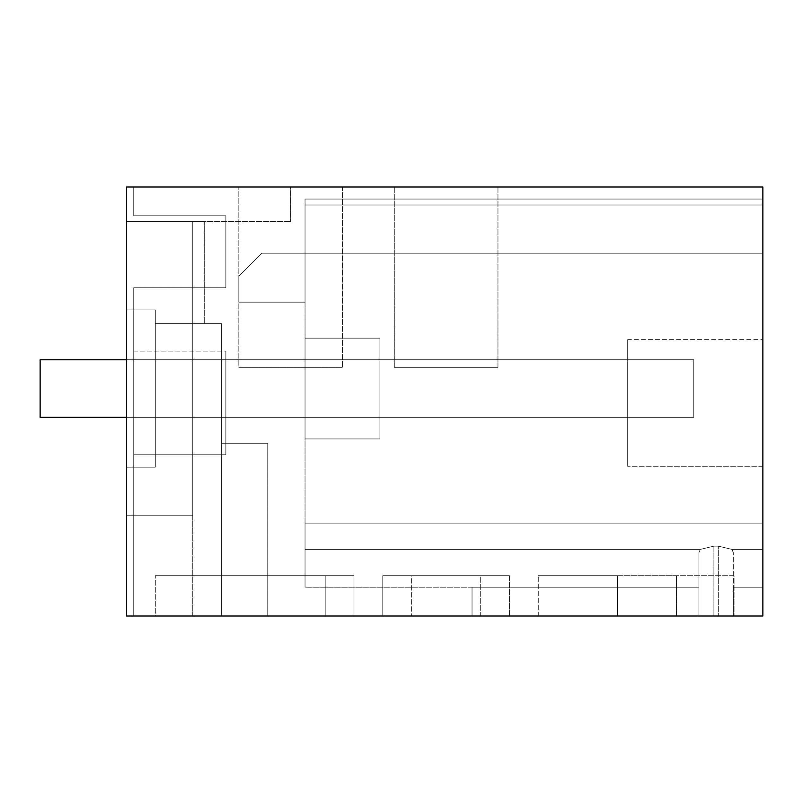 <?xml version="1.0" encoding="UTF-8"?>
<svg xmlns="http://www.w3.org/2000/svg" width="803" height="803" viewBox="0 0 803 803"><rect width="100%" height="100%" fill="white"/><g stroke="black" fill="none" stroke-linecap="round" stroke-linejoin="round"><path stroke-width="0.6" stroke-dasharray="4.01 3.01" d="M126.533 616.011L126.533 467.175L155.32 467.175L155.32 309.908L126.533 309.908L126.533 221.548L192.75 221.548L126.533 221.548L126.533 309.908L155.32 309.908L155.32 323.589L221.407 323.589L155.32 323.589L221.407 323.589L155.32 323.589L221.407 323.589L155.32 323.589L221.407 323.589L155.32 323.589L221.407 323.589L155.32 323.589L221.407 323.589L155.32 323.589L155.32 309.908L126.533 309.908L126.533 221.548L290.646 221.548L126.533 221.548L126.533 309.908L155.32 309.908L155.32 467.175L155.32 309.908L155.32 467.175L155.32 309.908L126.533 309.908L126.533 221.548L126.533 309.908L155.32 309.908L126.533 309.908L155.32 309.908L155.32 467.175L155.32 309.908L155.32 467.175L155.32 309.908L126.533 309.908L126.533 221.548L126.533 309.908L155.32 309.908L126.533 309.908L155.32 309.908L155.32 467.175L155.32 309.908L155.32 467.175L155.32 309.908L126.533 309.908L126.533 221.548L126.533 309.908L155.32 309.908L126.533 309.908L155.32 309.908L155.32 467.175L155.32 309.908L155.32 467.175L155.32 309.908L126.533 309.908L126.533 221.548L126.533 309.908L155.32 309.908L126.533 309.908L155.32 309.908L155.32 467.175L155.32 309.908L155.32 467.175L155.32 309.908L126.533 309.908L126.533 221.548L126.533 309.908L155.32 309.908L126.533 309.908L155.32 309.908L155.32 467.175L155.32 323.589L155.32 467.175L126.533 467.175L126.533 515.235L126.533 467.175L155.32 467.175L126.533 467.175L155.32 467.175L126.533 467.175L126.533 515.235L126.533 467.175L155.32 467.175L126.533 467.175L126.533 515.235L126.533 467.175L155.32 467.175L126.533 467.175L126.533 515.235L126.533 467.175L155.32 467.175L126.533 467.175L126.533 515.235L126.533 467.175L155.32 467.175L126.533 467.175L155.32 467.175L126.533 467.175L155.32 467.175L126.533 467.175L155.32 467.175L126.533 467.175L155.32 467.175L126.533 467.175L155.32 467.175L126.533 467.175L126.533 616.011L267.75 616.011L221.407 616.011L267.75 616.011L221.407 616.011L267.75 616.011L221.407 616.011L267.75 616.011L221.407 616.011L267.75 616.011L221.407 616.011L267.75 616.011L221.407 616.011L221.407 323.589L221.407 443.246L267.75 443.246L221.407 443.246L221.407 323.589L221.407 443.246L267.75 443.246L221.407 443.246L221.407 323.589L221.407 443.246L267.75 443.246L221.407 443.246L221.407 323.589L221.407 443.246L267.75 443.246L221.407 443.246L221.407 323.589L221.407 443.246L267.75 443.246L221.407 443.246L221.407 323.589L221.407 443.246L267.75 443.246L221.407 443.246L221.407 616.011L221.407 443.246L221.407 616.011L221.407 443.246L221.407 616.011L221.407 443.246L221.407 616.011L221.407 443.246L221.407 616.011L221.407 443.246L221.407 616.011L221.407 443.246L221.407 616.011L221.407 443.246L221.407 616.011L221.407 443.246L221.407 616.011L221.407 443.246L221.407 616.011L221.407 443.246L221.407 616.011L221.407 443.246L221.407 616.011L126.533 616.011L192.75 616.011L192.75 221.548L126.533 221.548L126.533 309.908L126.533 221.548L126.533 309.908L126.533 221.548L126.533 309.908L126.533 221.548L126.533 309.908L126.533 221.548L126.533 309.908L126.533 221.548L204.273 221.548L126.533 221.548L204.273 221.548L126.533 221.548L204.273 221.548L126.533 221.548L204.273 221.548L126.533 221.548L204.273 221.548L126.533 221.548L204.273 221.548L126.533 221.548L192.75 221.548L192.75 515.235L192.75 221.548L192.75 515.235L126.533 515.235L192.75 515.235L192.75 221.548L192.75 515.235L126.533 515.235L192.75 515.235L192.75 221.548L192.75 515.235L126.533 515.235L192.75 515.235L192.75 221.548L192.75 515.235L126.533 515.235L192.75 515.235L192.75 221.548L192.75 616.011L126.533 616.011L221.407 616.011L126.533 616.011L221.407 616.011L126.533 616.011L221.407 616.011L126.533 616.011L221.407 616.011L126.533 616.011L221.407 616.011L126.533 616.011L126.533 186.989L290.646 186.989L290.646 221.548L290.646 186.989L126.533 186.989L126.533 616.011L126.533 186.989L126.533 616.011L126.533 186.989L762.85 186.989L762.85 616.011L126.533 616.011L126.533 186.989L126.533 616.011M733.3 616.011L762.85 616.011L762.85 205.016L762.85 253.216L762.85 205.016L305.04 205.016L762.85 205.016L305.04 205.016L305.04 253.216L305.04 199.054L762.85 199.054L762.85 253.216L762.85 199.054L762.85 253.216L762.85 199.054L762.85 253.216L762.85 199.054L762.85 253.216L762.85 199.054L762.85 253.216L762.85 199.054L305.04 199.054L762.85 199.054L305.04 199.054L305.04 253.216L305.04 199.054L762.85 199.054L305.04 199.054L305.04 253.216L305.04 199.054L762.85 199.054L305.04 199.054L305.04 253.216L305.04 199.054L762.85 199.054L305.04 199.054L305.04 253.216L305.04 199.054L305.04 253.216L305.04 205.016L762.85 205.016L762.85 616.011L762.85 587.214L733.3 587.214L762.85 587.214L762.85 616.011L762.85 587.214L733.3 587.214L762.85 587.214L762.85 616.011L762.85 587.214L733.3 587.214L762.85 587.214L762.85 616.011L762.85 587.214L733.3 587.214L762.85 587.214L762.85 616.011L762.85 587.214L733.3 587.214L762.85 587.214L762.85 616.011L698.941 616.011L762.85 616.011L698.941 616.011L762.85 616.011L698.941 616.011L762.85 616.011L698.941 616.011L762.85 616.011L698.941 616.011L733.3 616.011L733.3 587.214L762.85 587.214L733.3 587.214L733.3 552.665L733.3 616.011M472.044 616.011L698.941 616.011L698.941 552.665L698.941 616.011L698.941 587.214L472.044 587.214L472.044 616.011L698.941 616.011L698.941 587.214L472.044 587.214L472.044 616.011L698.941 616.011L698.941 552.665L698.941 616.011L698.941 552.665L698.941 616.011L698.941 587.214L472.044 587.214L472.044 616.011L698.941 616.011L698.941 587.214L472.044 587.214L472.044 616.011L698.941 616.011L698.941 552.665L698.941 616.011L698.941 552.665L698.941 616.011L698.941 587.214L472.044 587.214L472.044 616.011L698.941 616.011L698.941 587.214L472.044 587.214L472.044 616.011L698.941 616.011L698.941 552.665L698.941 616.011L472.044 616.011L698.941 616.011L472.044 616.011L698.941 616.011L472.044 616.011L472.044 587.214L698.941 587.214L698.941 552.665L698.941 616.011L698.941 552.665L698.941 587.214L472.044 587.214L472.044 616.011L472.044 587.214L698.941 587.214L698.941 552.665L698.941 616.011L698.941 552.665L698.941 587.214L472.044 587.214L472.044 616.011L472.044 587.214L698.941 587.214L698.941 552.665L698.941 616.011L698.941 552.665L698.941 587.214L472.044 587.214L472.044 616.011M155.32 616.011L353.993 616.011L325.195 616.011L353.993 616.011L353.993 575.701L325.195 575.701L325.195 616.011L325.195 575.701L155.32 575.701L353.993 575.701L155.32 575.701L353.993 575.701L353.993 616.011L353.993 575.701L353.993 616.011L155.32 616.011L325.195 616.011L155.32 616.011L155.32 575.701L155.32 616.011M676.467 616.011L538.261 616.011L617.447 616.011L538.261 616.011L617.447 616.011L617.447 575.701L538.261 575.701L676.467 575.701L617.447 575.701L617.447 616.011L617.447 575.701L617.447 616.011L617.447 575.701L617.447 616.011L617.447 575.701L734.052 575.701L734.052 616.011L734.052 575.701L676.467 575.701L734.052 575.701L734.052 616.011L734.052 575.701L617.447 575.701L617.447 616.011L734.052 616.011L617.447 616.011L734.052 616.011L676.467 616.011L676.467 575.701L676.467 616.011M480.676 616.011L382.78 616.011L411.578 616.011L382.78 616.011L382.78 575.701L382.78 616.011L382.78 575.701L509.473 575.701L382.78 575.701L411.578 575.701L411.578 616.011L411.578 575.701L480.676 575.701L480.676 616.011L411.578 616.011L480.676 616.011L480.676 575.701L509.473 575.701L509.473 616.011L480.676 616.011M509.473 616.011L382.78 616.011L382.78 575.701L509.473 575.701L509.473 616.011M267.75 616.011L267.75 443.246L267.75 616.011M133.73 186.989L126.533 186.989L133.73 186.989L133.73 215.786L225.864 215.786L225.864 287.765L133.73 287.765L133.73 616.011L133.73 287.765L225.864 287.765L225.864 215.786L225.864 287.765L133.73 287.765L133.73 616.011L133.73 287.765L225.864 287.765L225.864 215.786L133.73 215.786L225.864 215.786L133.73 215.786L133.73 186.989L126.533 186.989L133.73 186.989L133.73 215.786L133.73 186.989M133.73 351.112L133.73 454.769L133.73 351.112L133.73 454.769L133.73 351.112L225.864 351.112L225.864 454.769L225.864 351.112L225.864 454.769L133.73 454.769L225.864 454.769L225.864 351.112L133.73 351.112M762.85 466.282L762.85 339.599L762.85 466.282L762.85 339.599L762.85 466.282L627.695 466.282L762.85 466.282M718.344 546.14L731.995 549.413L733.3 552.665L731.995 549.413L733.3 552.665L731.995 549.413L733.3 552.665L731.995 549.413L733.3 552.665L731.995 549.413L733.3 552.665L731.995 549.413L733.3 552.665L731.995 549.413L762.85 549.413L762.85 523.867L762.85 549.413L731.995 549.413L762.85 549.413L731.995 549.413L762.85 549.413L731.995 549.413L762.85 549.413L731.995 549.413L762.85 549.413L731.995 549.413L762.85 549.413L731.995 549.413L718.344 546.14L713.907 546.14L718.344 546.14L731.995 549.413L718.344 546.14L713.907 546.14L700.246 549.413L698.941 552.665L700.246 549.413L698.941 552.665L700.246 549.413L698.941 552.665L700.246 549.413L698.941 552.665L700.246 549.413L698.941 552.665L700.246 549.413L698.941 552.665L700.246 549.413L713.907 546.14L718.344 546.14L731.995 549.413L718.344 546.14L713.907 546.14L700.246 549.413L713.907 546.14L718.344 546.14L731.995 549.413L718.344 546.14L713.907 546.14L700.246 549.413L713.907 546.14L718.344 546.14L731.995 549.413L718.344 546.14L713.907 546.14L700.246 549.413L713.907 546.14L718.344 546.14L731.995 549.413L718.344 546.14L713.907 546.14L700.246 549.413L713.907 546.14L700.246 549.413L713.907 546.14L718.344 546.14L718.344 616.011L718.344 546.14M192.75 616.011L192.75 221.548L192.75 616.011M538.261 616.011L538.261 575.701L538.261 616.011M221.407 417.339L221.407 359.754L221.407 417.339L221.407 359.754L221.407 417.339L221.407 359.754L221.407 417.339L221.407 359.754L221.407 417.339L221.407 359.754L221.407 417.339L221.407 359.754L221.407 417.339L379.909 417.339L379.909 359.754L221.407 359.754L379.909 359.754L379.909 417.339L221.407 417.339L379.909 417.339L379.909 359.754L221.407 359.754L379.909 359.754L379.909 417.339L221.407 417.339L379.909 417.339L379.909 359.754L221.407 359.754L379.909 359.754L379.909 417.339L221.407 417.339L379.909 417.339L379.909 359.754L221.407 359.754L379.909 359.754L379.909 417.339L221.407 417.339L379.909 417.339L379.909 359.754L221.407 359.754L379.909 359.754L379.909 417.339L221.407 417.339L379.909 417.339L379.909 359.754L221.407 359.754L379.909 359.754L379.909 417.339L221.407 417.339M204.273 323.589L155.32 323.589L204.273 323.589L155.32 323.589L204.273 323.589L155.32 323.589L204.273 323.589L155.32 323.589L204.273 323.589L155.32 323.589L204.273 323.589L155.32 323.589L204.273 323.589L204.273 221.548L204.273 323.589M192.75 515.235L126.533 515.235L192.75 515.235M342.479 186.989L238.822 186.989L342.479 186.989L238.822 186.989L342.479 186.989L342.479 367.352L342.479 186.989M394.303 186.989L497.96 186.989L394.303 186.989L497.96 186.989L394.303 186.989L394.303 367.352L497.96 367.352L394.303 367.352L394.303 186.989M305.04 523.867L762.85 523.867L305.04 523.867L305.04 549.413L700.246 549.413L305.04 549.413L305.04 205.016L305.04 523.867L762.85 523.867L305.04 523.867L762.85 523.867L305.04 523.867L305.04 587.214L305.04 549.413L700.246 549.413L305.04 549.413L305.04 523.867L762.85 523.867L305.04 523.867L305.04 587.214L305.04 549.413L700.246 549.413L305.04 549.413L305.04 523.867L762.85 523.867L305.04 523.867L305.04 587.214L305.04 549.413L700.246 549.413L305.04 549.413L305.04 523.867L762.85 523.867L305.04 523.867L305.04 587.214L305.04 549.413L700.246 549.413L305.04 549.413L305.04 523.867L762.85 523.867L305.04 523.867L305.04 587.214L305.04 549.413L700.246 549.413L305.04 549.413L305.04 523.867M627.695 339.599L627.695 466.282L627.695 339.599L762.85 339.599L627.695 339.599L627.695 466.282L627.695 339.599M472.044 587.214L305.04 587.214L305.04 549.413L305.04 587.214L472.044 587.214M238.822 367.352L342.479 367.352L238.822 367.352L238.822 186.989L238.822 367.352L342.479 367.352L238.822 367.352M497.96 186.989L497.96 367.352L394.303 367.352L497.96 367.352L497.96 186.989M305.04 438.93L305.04 338.153L305.04 438.93L305.04 338.153L305.04 438.93L305.04 338.153L305.04 438.93L305.04 338.153L305.04 438.93L305.04 338.153L305.04 438.93L305.04 338.153L305.04 438.93L379.909 438.93L379.909 338.153L379.909 438.93L305.04 438.93L379.909 438.93L379.909 338.153L305.04 338.153L379.909 338.153L305.04 338.153L379.909 338.153L379.909 438.93L305.04 438.93L379.909 438.93L305.04 438.93L379.909 438.93L379.909 338.153L379.909 438.93L379.909 338.153L305.04 338.153L379.909 338.153L305.04 338.153L379.909 338.153L379.909 438.93L305.04 438.93L379.909 438.93L379.909 338.153L305.04 338.153L379.909 338.153L379.909 438.93L305.04 438.93L379.909 438.93L379.909 338.153L379.909 438.93L305.04 438.93M305.04 253.216L305.04 302.169L238.822 302.169L238.822 276.252L261.858 253.216L305.04 253.216L305.04 302.169L238.822 302.169L305.04 302.169L238.822 302.169L238.822 276.252L261.858 253.216L305.04 253.216L305.04 302.169L238.822 302.169L238.822 276.252L261.858 253.216L305.04 253.216L305.04 302.169L238.822 302.169L305.04 302.169L305.04 253.216L305.04 302.169L305.04 253.216L305.04 302.169L305.04 253.216L305.04 302.169L238.822 302.169L238.822 276.252L261.858 253.216L305.04 253.216L261.858 253.216L305.04 253.216L261.858 253.216L305.04 253.216L261.858 253.216L238.822 276.252L261.858 253.216L238.822 276.252L261.858 253.216L762.85 253.216L305.04 253.216M238.822 302.169L238.822 276.252L261.858 253.216L238.822 276.252L238.822 302.169L305.04 302.169L238.822 302.169L238.822 276.252L238.822 302.169M379.909 338.153L305.04 338.153L379.909 338.153M126.533 417.339L693.752 417.339L40.15 417.339L693.752 417.339L693.752 359.754L693.752 417.339L693.752 359.754L40.15 359.754L40.15 417.339L40.15 359.754L40.15 417.339L40.15 359.754L40.15 417.339L40.15 359.754L40.15 417.339L40.15 359.754L40.15 417.339L40.15 359.754L693.752 359.754L693.752 417.339L40.15 417.339L40.15 359.754L693.752 359.754L40.15 359.754L693.752 359.754L693.752 417.339L40.15 417.339L693.752 417.339L693.752 359.754L40.15 359.754L693.752 359.754L693.752 417.339L40.15 417.339L693.752 417.339L693.752 359.754L40.15 359.754L693.752 359.754L693.752 417.339L40.15 417.339L693.752 417.339L693.752 359.754L40.15 359.754L693.752 359.754L693.752 417.339L40.15 417.339L693.752 417.339L693.752 359.754L126.533 359.754M713.907 546.14L713.907 616.011L713.907 546.14"/><path stroke-width="1.2" d="M762.85 616.011L126.533 616.011L126.533 186.989L762.85 186.989L762.85 616.011M126.533 359.754L40.15 359.754L40.15 417.339L126.533 417.339"/></g></svg>
